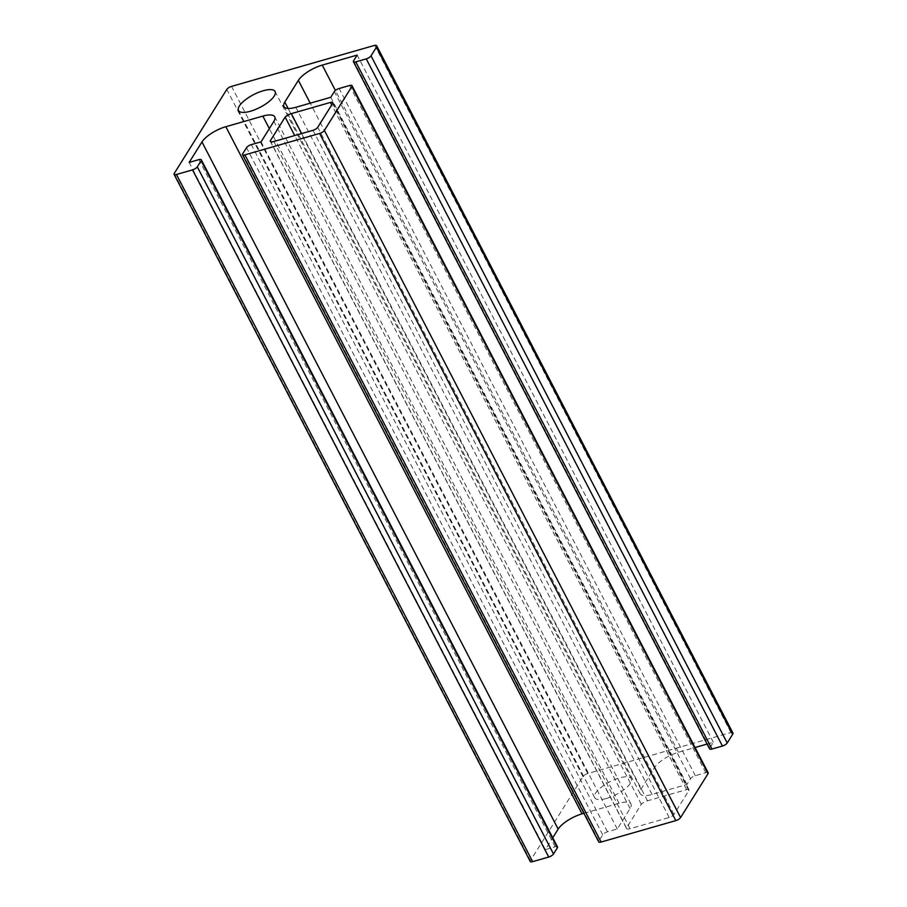 <?xml version="1.0" encoding="UTF-8"?>
<svg xmlns="http://www.w3.org/2000/svg" width="907" height="907" viewBox="0 0 907 907"><rect width="100%" height="100%" fill="white"/><g stroke="black" fill="none" stroke-linecap="round" stroke-linejoin="round"><path stroke-width="0.68" stroke-dasharray="4.54 3.4" d="M606.59 798.421A20.623 7.12 -27.4 0 0 624.946 788.931A20.623 7.12 -27.4 0 0 631.306 778.682A20.623 7.12 -27.4 0 0 609.719 781.857A20.623 7.12 -27.4 0 0 594.697 797.661A20.623 7.12 -27.4 0 0 606.59 798.421M626.465 828.034A5.816 2.007 -27.4 0 0 626.544 828.522A5.816 2.007 -27.4 0 0 630.082 828.681L669.185 817.479A4.127 1.429 -27.4 0 0 673.958 814.429L688.821 790.666A4.127 1.429 -27.4 0 0 688.991 789.759A4.127 1.429 -27.4 0 0 686.61 789.612L647.507 800.824A5.816 2.007 -27.4 0 0 641.328 804.271L626.465 828.034L270.705 141.696M641.328 804.271L294.696 135.551M647.507 800.824L301.634 133.567M630.082 828.681L273.88 141.515M583.915 813.33L619.039 803.262A20.623 7.12 152.6 0 1 630.943 804.021A20.623 7.12 152.6 0 1 630.093 808.5L617.282 828.987L607.497 831.787A4.127 1.429 -27.4 0 0 602.724 834.837L598.881 840.993A4.127 1.429 -27.4 0 0 598.711 841.889M617.282 828.987L261.08 141.821M557.51 846.957A4.127 1.429 -27.4 0 0 555.129 846.798L545.356 849.61L552.748 837.773M545.356 849.61L189.155 162.432M732.913 733.015A5.816 2.007 -27.4 0 0 730.906 732.516L587.759 773.546A4.127 1.429 -27.4 0 0 582.986 776.596L530.448 860.607A4.127 1.429 -27.4 0 0 530.278 861.503M730.906 732.516L374.716 45.35M707.086 744.057L713.356 742.255L709.773 747.992A4.127 1.429 -27.4 0 0 709.603 748.899M713.356 742.255L357.165 55.089M708.174 772.832A4.127 1.429 -27.4 0 0 705.793 772.673L695.318 775.678A4.127 1.429 -27.4 0 0 690.544 778.728L686.962 784.464L652.042 794.475A20.623 7.12 152.6 0 1 640.149 793.716A20.623 7.12 152.6 0 1 641 789.237L654.582 767.515A20.623 7.12 152.6 0 1 678.436 752.266L695.045 747.504M686.962 784.464L330.76 97.298M686.61 789.612L331.713 104.951M688.821 790.666L332.62 103.489M673.958 814.429L317.756 127.263M669.185 817.479L312.983 130.313M598.881 840.993L242.691 153.816M602.724 834.837L246.534 147.671M607.497 831.787L251.307 144.621M630.093 808.5L273.891 121.334M619.039 803.262L269.334 128.624M555.129 846.798L198.928 159.632M530.448 860.607L174.257 173.43M582.986 776.596L226.784 89.43M587.759 773.546L231.557 86.38M709.773 747.992L353.571 60.826M678.436 752.266L335.397 90.462M654.582 767.515L310.217 103.183M641 789.237L288.109 108.443M652.042 794.475L295.852 107.298M690.544 778.728L334.354 91.562M695.318 775.678L339.127 88.512M705.793 772.673L349.603 85.507M631.306 778.682L275.104 91.516M594.697 797.661L238.496 110.495M688.991 789.759L332.79 102.593M626.544 828.522L270.343 141.356M630.943 804.021L274.742 116.844M640.149 793.716L283.948 106.55"/><path stroke-width="1.36" d="M250.4 111.255A20.623 7.12 152.6 0 1 238.496 110.495A20.623 7.12 152.6 0 1 253.529 94.679A20.623 7.12 152.6 0 1 275.104 91.516A20.623 7.12 152.6 0 1 268.755 101.765A20.623 7.12 152.6 0 1 250.4 111.255M294.696 135.551L285.138 117.105A5.816 2.007 152.6 0 1 291.306 113.647L330.409 102.446A4.127 1.429 152.6 0 1 332.79 102.593A4.127 1.429 152.6 0 1 332.62 103.489L317.756 127.263A4.127 1.429 152.6 0 1 312.983 130.313L273.88 141.515A5.816 2.007 152.6 0 1 270.343 141.356A5.816 2.007 152.6 0 1 270.275 140.868L285.138 117.105M270.705 141.696L270.275 140.868M301.634 133.567L291.306 113.647M242.52 154.712L598.711 841.889A4.127 1.429 -27.4 0 0 601.092 842.036L675.817 820.62A4.127 1.429 -27.4 0 0 680.59 817.57L708.004 773.728A4.127 1.429 -27.4 0 0 708.174 772.832L351.984 85.655A4.127 1.429 -27.4 0 0 349.603 85.507L339.127 88.512A4.127 1.429 -27.4 0 0 334.354 91.562L330.76 97.298L295.852 107.298A20.623 7.12 152.6 0 1 283.948 106.55A20.623 7.12 152.6 0 1 284.798 102.06L298.38 80.349A20.623 7.12 152.6 0 1 322.246 65.1L357.165 55.089L353.571 60.826A4.127 1.429 -27.4 0 0 353.401 61.721A4.127 1.429 -27.4 0 0 355.782 61.88L366.258 58.876A4.127 1.429 -27.4 0 0 371.031 55.826L376.416 47.221A5.816 2.007 -27.4 0 0 376.722 45.849A5.816 2.007 -27.4 0 0 374.716 45.35L231.557 86.38A4.127 1.429 -27.4 0 0 226.784 89.43L174.257 173.43A4.127 1.429 -27.4 0 0 174.087 174.325A4.127 1.429 -27.4 0 0 176.468 174.484L192.522 169.881A4.127 1.429 -27.4 0 0 197.295 166.831L201.139 160.675A4.127 1.429 -27.4 0 0 201.309 159.779A4.127 1.429 -27.4 0 0 198.928 159.632L189.155 162.432L201.966 141.946A20.623 7.12 152.6 0 1 225.832 126.697L262.849 116.096A20.623 7.12 152.6 0 1 274.742 116.844A20.623 7.12 152.6 0 1 273.891 121.334L261.08 141.821L251.307 144.621A4.127 1.429 -27.4 0 0 246.534 147.671L242.691 153.816A4.127 1.429 -27.4 0 0 242.52 154.712A4.127 1.429 -27.4 0 0 244.901 154.87L319.615 133.454A4.127 1.429 -27.4 0 0 324.389 130.404L351.814 86.562A4.127 1.429 -27.4 0 0 351.984 85.655M552.748 837.773L558.168 829.111A20.623 7.12 152.6 0 1 582.033 813.862L583.915 813.33M174.087 174.325L530.278 861.503A4.127 1.429 -27.4 0 0 532.658 861.65L548.724 857.047A4.127 1.429 -27.4 0 0 553.497 853.997L557.34 847.852A4.127 1.429 -27.4 0 0 557.51 846.957L201.309 159.779M353.401 61.721L709.603 748.899A4.127 1.429 -27.4 0 0 711.984 749.046L722.448 746.042A4.127 1.429 -27.4 0 0 727.221 742.992L732.607 734.387A5.816 2.007 -27.4 0 0 732.913 733.015L376.722 45.849M732.607 734.387L376.416 47.221M695.045 747.504L707.086 744.057M331.713 104.951L330.409 102.446M601.092 842.036L244.901 154.87M269.334 128.624L262.849 116.096M582.033 813.862L225.832 126.697M558.168 829.111L201.966 141.946M557.34 847.852L201.139 160.675M553.497 853.997L197.295 166.831M548.724 857.047L192.522 169.881M532.658 861.65L176.468 174.484M727.221 742.992L371.031 55.826M722.448 746.042L366.258 58.876M711.984 749.046L355.782 61.88M335.397 90.462L322.246 65.1M310.217 103.183L298.38 80.349M288.109 108.443L284.798 102.06M708.004 773.728L351.814 86.562M680.59 817.57L324.389 130.404M675.817 820.62L319.615 133.454"/></g></svg>
